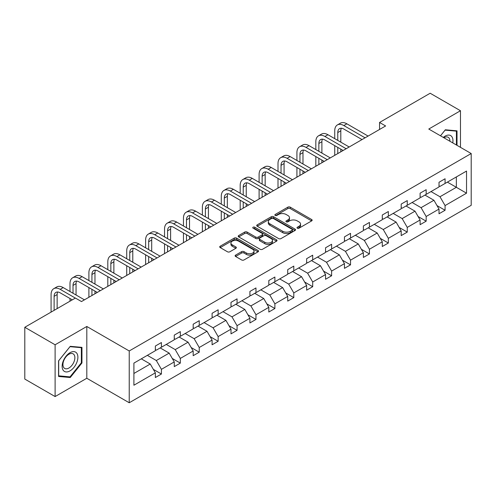 <?xml version="1.0" encoding="UTF-8"?>
<svg xmlns="http://www.w3.org/2000/svg" width="496" height="496" viewBox="0 0 496 496"><rect width="100%" height="100%" fill="white"/><g stroke="black" fill="none" stroke-linecap="round" stroke-linejoin="round"><path stroke-width="0.74" d="M297.34 228.197A1.178 0.682 0 0 0 299.007 228.197L311.649 220.9A1.68 0.973 0 0 0 312.145 220.212A1.68 0.973 0 0 0 311.649 219.523L290.234 207.161A1.68 0.973 0 0 0 287.854 207.161L275.212 214.458A1.178 0.682 0 0 0 274.865 214.935A1.178 0.682 0 0 0 275.212 215.419A1.178 0.682 0 0 0 276.873 215.419L278.51 214.477A5.388 3.106 0 0 1 286.124 214.477L287.909 215.506A5.388 3.106 0 0 1 289.49 217.701A5.388 3.106 0 0 1 287.909 219.902L286.273 220.844A1.178 0.682 0 0 0 285.932 221.328A1.178 0.682 0 0 0 286.273 221.805A1.178 0.682 0 0 0 287.94 221.805L289.577 220.863A5.388 3.106 0 0 1 297.191 220.863L298.976 221.892A5.388 3.106 0 0 1 300.557 224.093A5.388 3.106 0 0 1 298.976 226.288L297.34 227.236A1.178 0.682 0 0 0 296.999 227.714A1.178 0.682 0 0 0 297.34 228.197L297.34 227.236M235.619 255.105A1.68 0.973 0 0 0 235.123 255.793A1.68 0.973 0 0 0 235.619 256.482L241.626 259.954A1.68 0.973 0 0 0 244.007 259.954L258.044 251.844A1.68 0.973 0 0 0 258.54 251.156A1.68 0.973 0 0 0 258.044 250.474L236.629 238.105A1.68 0.973 0 0 0 234.248 238.105L220.205 246.214A1.68 0.973 0 0 0 219.716 246.896A1.68 0.973 0 0 0 220.205 247.585L227.466 251.776A1.68 0.973 0 0 0 229.846 251.776L235.854 248.31A1.68 0.973 0 0 0 236.35 247.622A1.68 0.973 0 0 0 235.854 246.934L232.252 244.857A4.501 2.598 0 0 1 230.938 243.015A4.501 2.598 0 0 1 233.715 240.616A4.501 2.598 0 0 1 238.619 241.18L252.718 249.321A4.501 2.598 0 0 1 254.039 251.156A4.501 2.598 0 0 1 251.261 253.561A4.501 2.598 0 0 1 246.357 252.997L244.007 251.639A1.68 0.973 0 0 0 241.626 251.639L235.619 255.105L235.619 256.482L241.626 253.041L241.626 251.639M86.806 326.473L55.106 344.776L24.8 327.279L24.8 379.068L55.106 396.564L86.806 378.262L129.233 402.758L129.233 350.97L86.806 326.473L86.806 378.262M460.474 147.343L460.474 110.738L428.773 129.041L471.2 153.537L129.233 350.97M460.474 110.738L430.168 93.242L379.558 122.462L379.558 129.462M24.8 327.279L75.411 298.059L81.474 301.556L385.615 125.959L379.558 122.462M278.628 238.588A1.68 0.973 0 0 0 281.009 238.588L295.052 230.479A1.68 0.973 0 0 0 295.542 229.791A1.68 0.973 0 0 0 295.052 229.109L273.631 216.74A1.68 0.973 0 0 0 271.256 216.74L257.213 224.849A1.68 0.973 0 0 0 256.717 225.531A1.68 0.973 0 0 0 257.213 226.219L278.628 238.588M253.58 228.451A1.178 0.682 0 0 1 254.77 228.619L254.77 227.218L276.551 239.791A1.68 0.973 0 0 1 277.041 240.473A1.68 0.973 0 0 1 276.551 241.161L262.508 249.271A1.68 0.973 0 0 1 260.127 249.271L238.712 236.902L238.712 235.532A1.68 0.973 0 0 0 238.216 236.214A1.68 0.973 0 0 0 238.712 236.902M238.712 235.532L244.72 232.06A1.68 0.973 0 0 1 247.101 232.06L255.787 237.076A1.68 0.973 0 0 0 258.162 237.076L262.148 234.775A1.68 0.973 0 0 0 262.644 234.087A1.68 0.973 0 0 0 262.148 233.399L253.109 228.179A1.178 0.682 0 0 1 252.762 227.701A1.178 0.682 0 0 1 253.487 227.069A1.178 0.682 0 0 1 254.77 227.218M55.106 344.776L55.106 396.564M133.901 363.109L155.353 350.722L155.353 346.034L161.417 342.538L161.417 347.225L174.27 339.803L174.27 335.116L180.327 331.619L180.327 336.307L193.18 328.885L193.18 324.198L199.237 320.701L199.237 325.388L212.09 317.967L212.09 313.28L218.147 309.783L218.147 314.47L231 307.049L231 302.362L237.057 298.865L237.057 303.552L249.91 296.131L249.91 291.443L255.973 287.947L255.973 292.634L268.82 285.212L268.82 280.525L274.883 277.028L274.883 281.716L287.73 274.3L287.73 269.607L293.793 266.11L293.793 270.797L306.64 263.382L306.64 258.689L312.703 255.192L312.703 259.879L325.55 252.464L325.55 247.771L331.613 244.274L331.613 248.961L344.46 241.546L344.46 236.852L350.523 233.356L350.523 238.043L363.376 230.628L363.376 225.934L369.433 222.437L369.433 227.125L382.286 219.709L382.286 215.016L388.343 211.519L388.343 216.206L401.196 208.791L401.196 204.098L407.253 200.601L407.253 205.288L420.106 197.873L420.106 193.18L426.163 189.683L426.163 194.37L439.016 186.955L439.016 182.268L445.079 178.765L445.079 183.452L466.531 171.064L466.531 193.186L445.079 205.573L445.079 210.261L439.016 213.757L439.016 209.07L426.163 216.492L426.163 221.179L420.106 224.676L420.106 219.988L407.253 227.404L407.253 232.097L401.196 235.594L401.196 230.907L388.343 238.322L388.343 243.015L382.286 246.512L382.286 241.825L369.433 249.24L369.433 253.933L363.376 257.43L363.376 252.743L350.523 260.158L350.523 264.852L344.46 268.348L344.46 263.661L331.613 271.076L331.613 275.77L325.55 279.267L325.55 274.579L312.703 281.995L312.703 286.688L306.64 290.185L306.64 285.498L293.793 292.913L293.793 297.606L287.73 301.103L287.73 296.416L274.883 303.831L274.883 308.524L268.82 312.021L268.82 307.334L255.973 314.749L255.973 319.436L249.91 322.939L249.91 318.252L237.057 325.667L237.057 330.355L231 333.858L231 329.17L218.147 336.586L218.147 341.273L212.09 344.776L212.09 340.082L199.237 347.504L199.237 352.191L193.18 355.694L193.18 351.001L180.327 358.422L180.327 363.109L174.27 366.612L174.27 361.919L161.417 369.34L161.417 374.027L155.353 377.53L155.353 372.837L133.901 385.225L133.901 363.109M129.233 402.758L471.2 205.325L471.2 153.537M160.202 347.925L169.173 353.102L156.327 360.524L147.355 355.341M156.327 360.524L161.417 369.34M169.173 353.102L174.27 361.919M155.353 349.606L156.327 350.164L161.417 347.225M179.118 337.007L188.083 342.184L175.237 349.606L166.265 344.422M175.237 349.606L180.327 358.422M188.083 342.184L193.18 351.001M174.27 338.687L175.237 339.245L180.327 336.307M198.028 326.089L206.999 331.266L194.147 338.687L185.175 333.504M194.147 338.687L199.237 347.504M206.999 331.266L212.09 340.082M193.18 327.769L194.147 328.327L199.237 325.388M216.938 315.171L225.909 320.348L213.057 327.769L204.085 322.586M213.057 327.769L218.147 336.586M225.909 320.348L231 329.17M212.09 316.851L213.057 317.409L218.147 314.47M235.848 304.253L244.819 309.43L231.967 316.851L222.995 311.668M231.967 316.851L237.057 325.667M244.819 309.43L249.91 318.252M231 305.933L231.967 306.491L237.057 303.552M254.758 293.334L263.729 298.511L250.877 305.933L241.905 300.75M250.877 305.933L255.973 314.749M263.729 298.511L268.82 307.334M249.91 295.015L250.877 295.573L255.973 292.634M273.668 282.416L282.639 287.593L269.787 295.015L260.822 289.838M269.787 295.015L274.883 303.831M282.639 287.593L287.73 296.416M268.82 284.096L269.787 284.654L274.883 281.716M292.578 271.498L301.549 276.675L288.703 284.096L279.732 278.919M288.703 284.096L293.793 292.913M301.549 276.675L306.64 285.498M287.73 273.178L288.703 273.736L293.793 270.797M311.488 260.58L320.459 265.757L307.613 273.178L298.642 268.001M307.613 273.178L312.703 281.995M320.459 265.757L325.55 274.579M306.64 262.26L307.613 262.818L312.703 259.879M330.398 249.662L339.369 254.839L326.523 262.26L317.552 257.083M326.523 262.26L331.613 271.076M339.369 254.839L344.46 263.661M325.55 251.342L326.523 251.9L331.613 248.961M349.308 238.743L358.279 243.92L345.433 251.342L336.462 246.165M345.433 251.342L350.523 260.158M358.279 243.92L363.376 252.743M344.46 240.424L345.433 240.982L350.523 238.043M368.224 227.825L377.189 233.008L364.343 240.424L355.372 235.247M364.343 240.424L369.433 249.24M377.189 233.008L382.286 241.825M363.376 229.505L364.343 230.063L369.433 227.125M387.134 216.907L396.106 222.09L383.253 229.505L374.282 224.328M383.253 229.505L388.343 238.322M396.106 222.09L401.196 230.907M382.286 218.587L383.253 219.145L388.343 216.206M406.044 205.989L415.016 211.172L402.163 218.587L393.192 213.41M402.163 218.587L407.253 227.404M415.016 211.172L420.106 219.988M401.196 207.669L402.163 208.227L407.253 205.288M424.954 195.071L433.926 200.254L421.073 207.669L412.102 202.492M421.073 207.669L426.163 216.492M433.926 200.254L439.016 209.07M420.106 196.751L421.073 197.315L426.163 194.37M447.38 182.125L456.351 187.302L439.983 196.751L431.018 191.574M439.983 196.751L445.079 205.573M466.531 193.186L456.351 187.302L456.351 176.948L466.531 171.064M439.016 185.833L439.983 186.397L445.079 183.452M133.901 373.469L150.263 364.021L141.292 358.844M150.263 364.021L155.353 372.837M437.013 205.604L445.079 210.261M418.103 216.523L426.163 221.179M399.193 227.441L407.253 232.097M380.283 238.359L388.343 243.015M361.373 249.277L369.433 253.933M342.463 260.195L350.523 264.852M323.553 271.114L331.613 275.77M304.643 282.032L312.703 286.688M285.733 292.95L293.793 297.606M266.817 303.868L274.883 308.524M247.907 314.786L255.973 319.436M228.997 325.705L237.057 330.355M210.087 336.623L218.147 341.273M191.177 347.541L199.237 352.191M172.267 358.459L180.327 363.109M153.357 369.377L161.417 374.027M457.014 145.347L457.014 130.832L445.321 129.785L440.485 135.799M81.958 362.967L81.958 347.367L70.258 346.326L58.559 360.877L58.559 376.476L70.258 377.518L81.958 362.967L81.35 362.613M297.811 228.365L298.976 227.689A5.388 3.106 0 0 0 300.557 225.494L300.557 224.093M289.49 217.701L289.49 219.102A5.388 3.106 0 0 1 287.909 221.303L286.744 221.972M311.624 220.912L290.234 208.556A1.68 0.973 0 0 0 287.854 208.556L275.683 215.586M295.027 230.491L273.631 218.141A1.68 0.973 0 0 0 271.256 218.141L257.238 226.232M292.076 230.274A1.178 0.682 0 0 0 292.423 229.791A1.178 0.682 0 0 0 292.076 229.313L273.277 218.457A1.178 0.682 0 0 0 271.61 218.457L269.886 219.455A5.388 3.106 0 0 0 268.305 221.65A5.388 3.106 0 0 0 269.886 223.851L282.732 231.272A5.388 3.106 0 0 0 290.352 231.272L292.076 230.274L292.076 231.675A1.178 0.682 0 0 0 292.423 231.192L292.423 229.791M268.305 221.65L268.305 223.051A5.388 3.106 0 0 0 269.886 225.252L269.886 223.851M292.076 231.675L290.352 232.667A5.388 3.106 0 0 1 282.732 232.667L269.886 225.252M238.731 236.914L244.72 233.461L244.72 232.06M262.644 234.087L262.644 235.488A1.68 0.973 0 0 1 262.148 236.177L258.162 238.477A1.68 0.973 0 0 1 255.787 238.477L247.101 233.461A1.68 0.973 0 0 0 244.72 233.461M254.77 228.619L276.526 241.174M264.796 242.277A4.501 2.598 0 0 0 269.706 242.842A4.501 2.598 0 0 0 272.484 240.442A4.501 2.598 0 0 0 271.163 238.601L266.197 235.736A1.68 0.973 0 0 0 263.816 235.736L259.83 238.037A1.68 0.973 0 0 0 259.34 238.725A1.68 0.973 0 0 0 259.83 239.413L264.796 242.277L264.796 243.679A4.501 2.598 0 0 0 269.706 244.243A4.501 2.598 0 0 0 272.484 241.843L272.484 240.442M259.34 238.725L259.34 240.126A1.68 0.973 0 0 0 259.83 240.808L259.83 239.413M264.796 243.679L259.83 240.808M254.039 251.156L254.039 252.557A4.501 2.598 0 0 1 251.261 254.956A4.501 2.598 0 0 1 246.357 254.398L244.007 253.041A1.68 0.973 0 0 0 241.626 253.041M230.938 243.015L230.938 244.416A4.501 2.598 0 0 0 232.252 246.258L232.252 244.857M235.829 248.322L232.252 246.258M258.025 251.856L236.629 239.506A1.68 0.973 0 0 0 234.248 239.506L220.23 247.597M69.025 376.805L70.258 377.518M334.738 138.651L334.738 130.808A12.859 7.421 60 0 1 337.404 124.924L340.436 123.175A12.859 7.421 60 0 1 346.865 123.814L368.1 136.071M337.404 124.924A12.859 7.421 60 0 1 343.833 125.562L365.068 137.82M362.037 139.574L343.833 129.059A8.575 4.948 -120 0 0 339.549 128.638A8.575 4.948 -120 0 0 337.77 132.562L337.77 140.399M341.341 128.241A8.575 4.948 -120 0 0 340.802 130.808L340.802 142.147M337.77 147.399L337.77 153.586M340.802 149.147L340.802 151.832M334.738 155.335L334.738 145.65M315.828 149.569L315.828 141.726A12.859 7.421 60 0 1 318.494 135.842L321.526 134.094A12.859 7.421 60 0 1 327.949 134.732L349.19 146.99M318.494 135.842A12.859 7.421 60 0 1 324.923 136.481L346.158 148.738M343.127 150.493L324.923 139.977A8.575 4.948 -120 0 0 320.633 139.556A8.575 4.948 -120 0 0 318.86 143.48L318.86 151.317M322.425 139.159A8.575 4.948 -120 0 0 321.892 141.726L321.892 153.066M318.86 158.317L318.86 164.505M321.892 160.065L321.892 162.75M315.828 166.253L315.828 156.562M296.918 160.487L296.918 152.644A12.859 7.421 60 0 1 299.584 146.76L302.61 145.012A12.859 7.421 60 0 1 309.039 145.65L330.28 157.908M299.584 146.76A12.859 7.421 60 0 1 306.013 147.399L327.248 159.656M324.217 161.411L306.013 150.896A8.575 4.948 -120 0 0 301.723 150.474A8.575 4.948 -120 0 0 299.95 154.399L299.95 162.235M303.515 150.077A8.575 4.948 -120 0 0 302.982 152.644L302.982 163.984M299.95 169.235L299.95 175.423M302.982 170.984L302.982 173.668M296.918 177.171L296.918 167.481M452.749 142.885A11.141 6.436 120 0 0 443.281 137.417M449.934 141.261A8.438 4.873 120 0 0 448.192 137.299A8.438 4.873 120 0 0 443.889 137.764M440.504 135.817L445.079 130.132L456.413 131.142L456.413 144.999M455.663 130.708L456.413 131.142M76.837 362.39A11.141 6.436 120 0 0 73.954 351.627A11.141 6.436 120 0 0 63.19 361.169A11.141 6.436 120 0 0 66.073 371.938A11.141 6.436 120 0 0 76.837 362.39M74.078 361.603A8.438 4.873 120 0 0 73.129 353.834A8.438 4.873 120 0 0 63.742 360.679A8.438 4.873 120 0 0 64.691 368.447A8.438 4.873 120 0 0 74.078 361.603M58.683 375.881L58.683 360.772L70.017 346.667L81.35 347.684L81.35 362.793L70.017 376.892L58.559 375.813M80.6 347.25L81.35 347.684M278.008 171.405L278.008 163.562A12.859 7.421 60 0 1 280.674 157.678L283.7 155.93A12.859 7.421 60 0 1 290.129 156.562L311.37 168.826M280.674 157.678A12.859 7.421 60 0 1 287.097 158.317L308.338 170.574M305.307 172.329L287.097 161.814A8.575 4.948 -120 0 0 282.813 161.392A8.575 4.948 -120 0 0 281.04 165.317L281.04 173.154M284.605 160.995A8.575 4.948 -120 0 0 284.072 163.562L284.072 174.902M281.04 180.153L281.04 186.335M284.072 181.902L284.072 184.586M278.008 188.089L278.008 178.399M259.098 182.323L259.098 174.48A12.859 7.421 60 0 1 261.758 168.597L264.79 166.848A12.859 7.421 60 0 1 271.219 167.481L292.46 179.744M261.758 168.597A12.859 7.421 60 0 1 268.187 169.235L289.428 181.493M286.397 183.247L268.187 172.732A8.575 4.948 -120 0 0 263.903 172.31A8.575 4.948 -120 0 0 262.13 176.229L262.13 184.072M265.695 171.914A8.575 4.948 -120 0 0 265.162 174.48L265.162 185.82M262.13 191.072L262.13 197.253M265.162 192.82L265.162 195.505M259.098 199.008L259.098 189.317M240.188 193.242L240.188 185.399A12.859 7.421 60 0 1 242.848 179.515L245.88 177.766A12.859 7.421 60 0 1 252.309 178.399L273.55 190.662M242.848 179.515A12.859 7.421 60 0 1 249.277 180.153L270.518 192.411M267.487 194.165L249.277 183.65A8.575 4.948 -120 0 0 244.993 183.229A8.575 4.948 -120 0 0 243.22 187.147L243.22 194.99M246.785 182.832A8.575 4.948 -120 0 0 246.245 185.399L246.245 196.738M243.22 201.99L243.22 208.171M246.245 203.738L246.245 206.423M240.188 209.926L240.188 200.235M221.278 204.154L221.278 196.317A12.859 7.421 60 0 1 223.938 190.433L226.97 188.685A12.859 7.421 60 0 1 233.399 189.317L254.634 201.581M223.938 190.433A12.859 7.421 60 0 1 230.367 191.072L251.608 203.329M248.577 205.077L230.367 194.568A8.575 4.948 -120 0 0 226.083 194.147A8.575 4.948 -120 0 0 224.31 198.065L224.31 205.908M227.875 193.75A8.575 4.948 -120 0 0 227.335 196.317L227.335 207.657M224.31 212.908L224.31 219.089M227.335 214.656L227.335 217.341M221.278 220.844L221.278 211.153M202.368 215.072L202.368 207.235A12.859 7.421 60 0 1 205.028 201.351L208.06 199.603A12.859 7.421 60 0 1 214.489 200.235L235.724 212.499M205.028 201.351A12.859 7.421 60 0 1 211.457 201.99L232.698 214.247M229.667 215.996L211.457 205.487A8.575 4.948 -120 0 0 207.173 205.059A8.575 4.948 -120 0 0 205.394 208.983L205.394 216.826M208.965 204.668A8.575 4.948 -120 0 0 208.425 207.235L208.425 218.575M205.394 223.82L205.394 230.008M208.425 225.575L208.425 228.259M202.368 231.762L202.368 222.072M183.458 225.99L183.458 218.153A12.859 7.421 60 0 1 186.118 212.269L189.15 210.521A12.859 7.421 60 0 1 195.579 211.153L216.814 223.417M186.118 212.269A12.859 7.421 60 0 1 192.547 212.902L213.782 225.165M210.757 226.914L192.547 216.405A8.575 4.948 -120 0 0 188.263 215.977A8.575 4.948 -120 0 0 186.484 219.902L186.484 227.745M190.055 215.586A8.575 4.948 -120 0 0 189.515 218.153L189.515 229.493M186.484 234.738L186.484 240.926M189.515 236.493L189.515 239.177M183.458 242.674L183.458 232.99M164.542 236.908L164.542 229.071A12.859 7.421 60 0 1 167.208 223.188L170.24 221.439A12.859 7.421 60 0 1 176.669 222.072L197.904 234.335M167.208 223.188A12.859 7.421 60 0 1 173.637 223.82L194.872 236.084M191.847 237.832L173.637 227.323A8.575 4.948 -120 0 0 169.353 226.895A8.575 4.948 -120 0 0 167.574 230.82L167.574 238.663M171.145 226.505A8.575 4.948 -120 0 0 170.605 229.071L170.605 240.411M167.574 245.656L167.574 251.844M170.605 247.411L170.605 250.096M164.542 253.592L164.542 243.908M145.632 247.826L145.632 239.99A12.859 7.421 60 0 1 148.298 234.106L151.33 232.351A12.859 7.421 60 0 1 157.759 232.99L178.994 245.253M148.298 234.106A12.859 7.421 60 0 1 154.727 234.738L175.962 247.002M172.93 248.75L154.727 238.241A8.575 4.948 -120 0 0 150.443 237.813A8.575 4.948 -120 0 0 148.664 241.738L148.664 249.581M152.235 237.423A8.575 4.948 -120 0 0 151.695 239.99L151.695 251.329M148.664 256.575L148.664 262.762M151.695 258.329L151.695 261.014M145.632 264.511L145.632 254.826M126.722 258.745L126.722 250.908A12.859 7.421 60 0 1 129.388 245.024L132.42 243.269A12.859 7.421 60 0 1 138.843 243.908L160.084 256.172M129.388 245.024A12.859 7.421 60 0 1 135.817 245.656L157.052 257.92M154.02 259.668L135.817 249.159A8.575 4.948 -120 0 0 131.527 248.732A8.575 4.948 -120 0 0 129.754 252.656L129.754 260.493M133.319 248.341A8.575 4.948 -120 0 0 132.785 250.908L132.785 262.248M129.754 267.493L129.754 273.68M132.785 269.247L132.785 271.932M126.722 275.429L126.722 265.744M107.812 269.663L107.812 261.826A12.859 7.421 60 0 1 110.478 255.942L113.503 254.188A12.859 7.421 60 0 1 119.933 254.826L141.174 267.09M110.478 255.942A12.859 7.421 60 0 1 116.907 256.575L138.142 268.838M135.11 270.587L116.907 260.078A8.575 4.948 -120 0 0 112.617 259.65A8.575 4.948 -120 0 0 110.844 263.574L110.844 271.411M114.409 259.259A8.575 4.948 -120 0 0 113.875 261.826L113.875 273.166M110.844 278.411L110.844 284.599M113.875 280.159L113.875 282.85M107.812 286.347L107.812 276.663M88.902 280.581L88.902 272.744A12.859 7.421 60 0 1 91.568 266.86L94.593 265.106A12.859 7.421 60 0 1 101.023 265.744L122.264 278.008M91.568 266.86A12.859 7.421 60 0 1 97.991 267.493L119.232 279.756M116.2 281.505L97.991 270.996A8.575 4.948 -120 0 0 93.707 270.568A8.575 4.948 -120 0 0 91.934 274.493L91.934 282.329M95.499 270.171A8.575 4.948 -120 0 0 94.965 272.744L94.965 284.084M91.934 289.329L91.934 295.517M94.965 291.078L94.965 293.768M88.902 297.265L88.902 287.581M69.992 291.499L69.992 283.662A12.859 7.421 60 0 1 72.652 277.779L75.683 276.024A12.859 7.421 60 0 1 82.113 276.663L103.354 288.926M72.652 277.779A12.859 7.421 60 0 1 79.081 278.411L100.322 290.675M97.29 292.423L79.081 281.914A8.575 4.948 -120 0 0 74.797 281.486A8.575 4.948 -120 0 0 73.024 285.411L73.024 293.248M76.589 281.089A8.575 4.948 -120 0 0 76.055 283.662L76.055 295.002M69.992 301.184L69.992 298.499M51.082 312.102L51.082 294.581A12.859 7.421 60 0 1 53.742 288.697L56.773 286.942A12.859 7.421 60 0 1 63.203 287.581L84.444 299.844M53.742 288.697A12.859 7.421 60 0 1 60.171 289.329L75.349 298.09M72.317 299.844L60.171 292.832A8.575 4.948 -120 0 0 55.887 292.404A8.575 4.948 -120 0 0 54.114 296.329L54.114 310.353M57.679 292.008A8.575 4.948 -120 0 0 57.139 294.581L57.139 308.605M298.976 227.689L298.976 226.288M286.273 221.805L286.273 220.844M287.909 221.303L287.909 219.902M275.212 215.419L275.212 214.458M287.854 208.556L287.854 207.161M290.234 208.556L290.234 207.161M311.649 220.9L311.649 219.523M257.213 226.219L257.213 224.849M271.256 218.141L271.256 216.74M273.631 218.141L273.631 216.74M295.052 230.479L295.052 229.109M282.732 232.667L282.732 231.272M290.352 232.667L290.352 231.272M247.101 233.461L247.101 232.06M255.787 238.477L255.787 237.076M258.162 238.477L258.162 237.076M262.148 236.177L262.148 234.775M276.551 241.161L276.551 239.791M244.007 253.041L244.007 251.639M246.357 254.398L246.357 252.997M235.854 248.31L235.854 246.934M220.205 247.585L220.205 246.214M234.248 239.506L234.248 238.105M236.629 239.506L236.629 238.105M258.044 251.844L258.044 250.474M346.865 123.814L343.833 125.562M340.802 130.808L337.77 132.562M327.949 134.732L324.923 136.481M321.892 141.726L318.86 143.48M309.039 145.65L306.013 147.399M302.982 152.644L299.95 154.399M290.129 156.562L287.097 158.317M284.072 163.562L281.04 165.317M271.219 167.481L268.187 169.235M265.162 174.48L262.13 176.229M252.309 178.399L249.277 180.153M246.245 185.399L243.22 187.147M233.399 189.317L230.367 191.072M227.335 196.317L224.31 198.065M214.489 200.235L211.457 201.99M208.425 207.235L205.394 208.983M195.579 211.153L192.547 212.902M189.515 218.153L186.484 219.902M176.669 222.072L173.637 223.82M170.605 229.071L167.574 230.82M157.759 232.99L154.727 234.738M151.695 239.99L148.664 241.738M138.843 243.908L135.817 245.656M132.785 250.908L129.754 252.656M119.933 254.826L116.907 256.575M113.875 261.826L110.844 263.574M101.023 265.744L97.991 267.493M94.965 272.744L91.934 274.493M82.113 276.663L79.081 278.411M76.055 283.662L73.024 285.411M63.203 287.581L60.171 289.329M57.139 294.581L54.114 296.329"/></g></svg>
